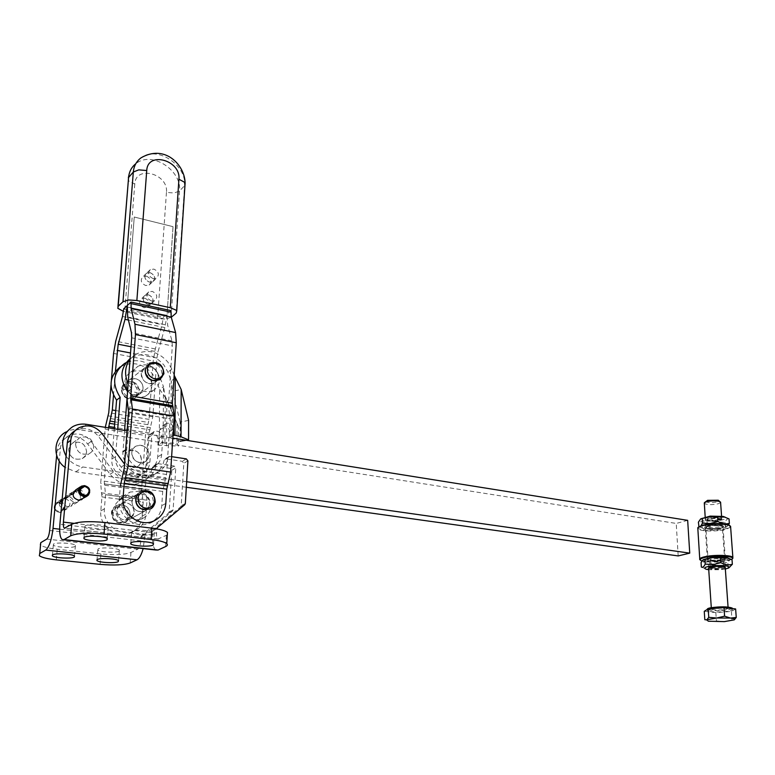 <?xml version="1.0" encoding="UTF-8"?>
<svg xmlns="http://www.w3.org/2000/svg" width="775" height="775" viewBox="0 0 775 775"><rect width="100%" height="100%" fill="white"/><g stroke="black" fill="none" stroke-linecap="round" stroke-linejoin="round"><path stroke-width="0.58" stroke-dasharray="3.88 2.91" d="M85.163 525.857L84.882 527.165C87.032 529.606 104.644 530.643 107.87 528.531L108.2 527.203C106.175 524.762 88.243 523.706 85.163 525.857M131.992 531.379L131.576 532.696C133.581 535.021 150.398 535.951 153.828 533.956L154.303 532.609C152.404 530.294 135.286 529.335 131.992 531.379M75.156 546.404C72.308 548.303 55.248 547.305 53.33 545.125L53.553 544.05C56.275 542.122 73.615 543.13 75.427 545.309L75.156 546.404M118.972 551.18C115.911 552.982 99.607 552.091 97.805 550.008L98.134 548.913C101.07 547.072 117.645 547.993 119.35 550.066L118.972 551.18M117.258 507.867L121.317 503.459C127.991 499.836 136.565 508.003 133.494 514.997L129.318 519.502C121.888 521.207 117.684 518.155 116.696 510.347L117.258 507.867M148.984 506.55C152.094 499.391 143.317 490.982 136.526 494.663L132.389 499.177L131.828 501.716C132.864 509.727 137.165 512.876 144.741 511.151L148.984 506.55M142.145 515.075C144.382 506.24 141.282 499.856 132.854 495.923L127.584 495.206L122.498 496.523L116.027 503.566C110.999 514.774 124.717 528.007 135.392 522.36L139.471 519.386L142.145 515.075M139.742 491.224L130.074 492.057L123.545 499.177C118.478 510.522 132.37 523.948 143.142 518.252L147.26 515.249L149.943 510.88C152.191 501.522 148.79 494.973 139.742 491.224M68.617 449.355C69.769 457.608 74.332 460.679 82.305 458.577L85.298 455.855L86.616 452.019C85.434 443.755 80.842 440.704 72.84 442.883L69.924 445.577L68.617 449.355C69.789 457.599 74.342 460.67 82.315 458.567L85.308 455.845L86.626 452.009C85.444 443.746 80.852 440.694 72.85 442.874L69.934 445.567L68.626 449.345M75.553 444.172C76.735 452.532 81.346 455.652 89.396 453.54C91.963 452.087 93.417 449.878 93.746 446.913C92.535 438.534 87.885 435.443 79.806 437.623L76.861 440.345L75.553 444.172L76.861 440.345L79.806 437.623C87.885 435.443 92.535 438.534 93.746 446.913C93.417 449.878 91.963 452.087 89.396 453.54C81.346 455.652 76.735 452.532 75.553 444.172M80.387 489.17L59.026 503.111L59.53 501.716C65.536 504.012 66.398 507.402 62.107 511.878L60.004 512.44C54.647 511.393 53.049 508.458 55.199 503.634L58.164 501.822L57.941 503.198L80.891 488.192M59.026 502.471C65.245 505.6 65.449 508.884 59.627 512.304L59.472 512.323C54.55 511.364 53.068 508.671 55.044 504.234L57.776 502.578M59.026 503.111C63.831 504.942 64.519 507.644 61.089 511.238L59.549 511.665C54.318 510.212 53.436 507.509 56.895 503.566L57.941 503.198M59.53 501.716L64.616 498.383C70.67 500.708 71.542 504.128 67.222 508.652L65.284 509.194C58.687 507.344 57.563 503.934 61.922 498.955L58.164 501.822M82.683 485.731L72.298 492.144C67.88 497.201 69.023 500.679 75.737 502.587L77.703 502.045C82.082 497.443 81.191 493.956 75.03 491.563L78.595 489.228C84.32 491.137 85.521 494.46 82.189 499.216M73.635 491.67L65.332 496.717C60.954 501.716 62.078 505.155 68.723 507.024L70.661 506.482C75.001 501.938 74.129 498.49 68.035 496.145L75.03 491.563L73.635 491.67M75.853 489.81L78.595 489.228L83.419 486.07M85.037 485.741C88.418 486.836 89.958 489.103 89.668 492.542M64.616 498.383L68.035 496.145L66.65 496.252L63.24 498.49L64.616 498.383M39.331 555.714L40.358 544.951C42.761 546.811 48.389 548.245 57.243 549.252L100.934 553.931C114.816 555.152 124.823 554.667 130.956 552.488L137.824 549.184C139.393 548.012 140.411 545.251 140.866 540.902L141.166 536.658L145.012 534.74L143.152 548.613M141.166 536.658L141.767 535.477L168.572 513.069L169.144 511.907L171.818 470.28L170.277 468.362L154.244 466.007L152.481 467.228C150.902 474.193 146.979 479.318 140.711 482.583C129.076 487.213 118.856 484.433 110.069 474.232L87.672 443.988C81.201 436.548 73.644 434.736 64.993 438.543C60.373 441.256 57.738 445.305 57.088 450.692L56.652 455.38M145.012 534.74L145.613 533.539L172.534 511.025L173.116 509.853L175.76 467.974L174.21 466.037L158.1 463.653L156.327 464.884C154.748 471.897 150.815 477.042 144.518 480.316C132.825 484.966 122.557 482.157 113.712 471.888L91.179 441.43C84.669 433.942 77.064 432.101 68.374 435.918C63.724 438.65 61.08 442.719 60.431 448.134L59.239 461.106M156.879 528.792L152.878 530.798L152.588 535.118C152.181 543.149 153.276 548.119 155.862 550.018M167.322 534.876L157.897 539.08C156.87 538.325 156.434 536.348 156.589 533.142L156.879 528.889M171.624 456.659L169.018 456.552L168.185 457.657C166.606 464.787 162.624 470.018 156.24 473.341C144.382 478.039 133.949 475.143 124.94 464.651L124.562 464.128M152.878 530.798L153.479 529.587L180.633 506.84L181.214 505.658L183.811 463.266L182.241 461.299L165.976 458.858L164.184 460.098C162.605 467.189 158.633 472.382 152.278 475.695C140.478 480.374 130.103 477.507 121.152 467.093L98.338 436.199C91.75 428.594 84.068 426.725 75.282 430.571L75.107 430.668M126.422 384.603C127.148 392.954 131.469 396.17 139.364 394.262L142.987 389.079C143.259 383.712 140.711 380.225 135.344 378.636L129.958 379.498L126.422 384.603M158.226 377.57L154.554 382.86C146.504 384.768 142.087 381.445 141.312 372.891L144.906 367.679L150.398 366.837C155.872 368.493 158.478 372.068 158.226 377.57M145.477 368.619L148.771 364.628C156.879 362.652 161.345 365.974 162.159 374.596L158.468 379.915L155.048 380.864M122.818 387.432L126.344 382.356C134.23 380.38 138.551 383.548 139.297 391.869L135.693 397.023C127.827 398.931 123.535 395.734 122.818 387.432M153.159 278.622C148.335 276.2 147.395 273.207 150.35 269.613L153.847 269.099C158.672 271.531 159.602 274.534 156.618 278.109L153.159 278.622M150.118 272.635L146.63 273.158C143.685 276.733 144.615 279.707 149.42 282.1L152.869 281.587C155.833 278.031 154.913 275.038 150.118 272.635M151.542 301.02C146.649 298.588 145.729 295.556 148.781 291.913L152.239 291.39C157.131 293.841 158.042 296.873 154.961 300.506L151.542 301.02M148.49 294.8L145.051 295.323C142.009 298.956 142.92 301.979 147.792 304.381L151.193 303.868C154.264 300.254 153.363 297.232 148.49 294.8M146.427 276.123C151.203 278.516 152.113 281.48 149.158 285.026L145.729 285.539C140.943 283.175 140.023 280.211 142.958 276.656L146.427 276.123M150.079 272.664C154.884 275.077 155.794 278.06 152.83 281.616L149.391 282.129C144.586 279.746 143.656 276.762 146.601 273.188L150.079 272.664M144.789 298.172C149.633 300.584 150.524 303.587 147.473 307.181L144.082 307.704C139.238 305.311 138.328 302.318 141.37 298.704L144.789 298.172M148.461 294.829C153.334 297.261 154.225 300.283 151.154 303.897L147.763 304.41C142.891 302.008 141.97 298.985 145.022 295.353L148.461 294.829M171.265 317.256L165.54 319.087L157.577 318.583L123.477 311.414M136.303 496.901L140.44 492.406C148.548 490.682 152.878 494.101 153.431 502.646L152.181 505.959L149.73 508.439L143.414 509.621M130.2 515.375C129.706 507.15 125.521 503.886 117.645 505.581L113.14 511.645C112.83 517.371 115.465 520.897 121.036 522.234L125.598 521.517L130.2 515.375M133.949 513.331L129.318 519.502C121.442 521.129 117.258 517.816 116.793 509.553L121.317 503.459L126.054 502.713C131.605 504.079 134.24 507.625 133.949 513.331M131.905 500.902C132.409 509.388 136.691 512.798 144.731 511.161L147.851 508.613L149.42 504.845C149.701 498.993 147.008 495.351 141.331 493.927L136.507 494.673L131.905 500.902M127.313 305.486L134.249 217.019L173.057 226.668L134.249 217.019L127.342 305.457M162.692 491.427L120.358 485.654L119.253 500.088C117.383 516.189 136.284 529.984 150.108 522.873C157.093 519.347 160.977 513.602 161.762 505.629L162.692 491.427L166.538 474.484L170.18 418.849L168.34 405.974L172.312 345.892L171.972 340.816L167.662 325.238L167.022 315.386L173.057 226.668M173.019 226.697L166.993 315.415L164.862 327.563L157.984 351.995L156.918 358.06L152.82 416.766L149.168 432.973L145.38 486.826L146.998 500.195L146.029 514.048C145.245 521.827 141.418 527.446 134.559 530.904C120.987 537.879 102.513 524.51 104.402 508.807L105.526 494.731L104.228 481.168L108.529 427.858M170.975 310.61L163.292 317.149L162.13 324.677L155.31 348.963L153.198 361.005L149.071 419.382L145.438 435.482L141.622 489.015L143.201 502.316L142.232 516.082C141.438 523.813 137.63 529.403 130.801 532.842C117.296 539.797 98.919 526.516 100.808 510.909L101.942 496.92L100.682 483.435L105.284 427.335M123.709 308.828L163.292 317.149M110.99 385.204L111.406 380.079M113.499 395.221L115.417 371.302M175.227 378.026L171.265 380.942L167.913 372.107L163.942 365.054C154.438 354.514 143.792 351.947 132.012 357.343L130.093 358.612M173.503 427.471C171.972 423.78 169.434 422.511 165.908 423.673L163.477 427.509L161.665 454.46C161.084 460.582 158.158 465.068 152.878 467.906C141.544 474.213 125.172 462.578 126.751 449.151L131.324 388.74L127.565 391.637M131.324 388.74L128.175 383.693M130.045 359.213L135.77 354.243C147.599 348.827 158.294 351.424 167.855 362.041L171.856 369.142L174.172 375.245M163.108 442.864L176.952 443.164L178.483 446.09L157.935 445.131L161.791 442.661L163.108 442.864L163.486 386.647L165.249 396.645L166.858 399.59L159.679 389.438L163.486 386.647L160.183 377.919L156.259 370.963C147.463 361.073 137.378 358.321 126.005 362.71M120.251 366.904L121.045 366.41C132.67 361.063 143.152 363.543 152.491 373.86L156.395 380.777L159.679 389.438L159.243 445.334M126.848 388.982L127.487 390.348C130.694 394.911 134.656 396.209 139.364 394.262C142.726 392.053 143.792 388.876 142.552 384.729C139.626 379.149 135.422 377.406 129.958 379.498C126.654 381.707 125.618 384.865 126.848 388.982M157.761 373.114C159.04 377.357 157.974 380.612 154.554 382.86C149.759 384.826 145.71 383.47 142.426 378.781L141.767 377.377C140.507 373.162 141.554 369.927 144.906 367.679C150.476 365.567 154.758 367.379 157.761 373.114M125.724 387.423C129.861 395.705 136.09 398.776 144.421 396.635L145.826 395.977C151.261 392.421 152.966 387.306 150.96 380.622C146.243 371.622 139.481 368.813 130.684 372.184C125.405 375.739 123.748 380.816 125.724 387.423M152.733 390.707L153.45 390.338C158.923 386.754 160.648 381.581 158.604 374.809C153.828 365.693 146.998 362.826 138.115 366.217C132.796 369.801 131.13 374.935 133.135 381.629C137.592 390.348 144.121 393.371 152.733 390.707M147.928 450.081C144.789 445.557 140.827 444.23 136.022 446.1C131.731 448.928 130.723 452.862 132.971 457.899C136.1 462.404 140.042 463.741 144.799 461.929C149.158 459.091 150.195 455.148 147.928 450.081M125.443 462.782C123.215 457.812 124.223 453.918 128.476 451.108C133.232 449.258 137.165 450.556 140.256 455.022C142.493 460.021 141.457 463.925 137.146 466.724C132.428 468.526 128.524 467.209 125.443 462.782M188.596 420.389L180.129 422.133L180.071 441.227L169.648 437.613L172.99 435.472M157.935 445.131L157.984 439.096C157.122 434.62 154.583 432.934 150.379 434.058L147.977 437.817L146.117 464.128C145.516 470.105 142.629 474.494 137.456 477.284C126.325 483.484 110.312 472.207 111.9 459.1L114.303 428.778M117.684 429.321L115.533 456.659C113.954 469.844 130.055 481.207 141.234 474.988C146.436 472.188 149.333 467.771 149.924 461.755L151.774 435.298L154.186 431.52C158.41 430.387 160.958 432.082 161.83 436.596L161.791 442.661M180.129 422.133L172.709 391.317L181.166 389.457M170.975 437.827L171.265 380.942L172.709 391.317L172.486 438.214M124.591 430.416L122.963 451.689C121.384 465.039 137.659 476.577 148.945 470.299C154.196 467.47 157.112 463.014 157.703 456.921L159.524 430.144L161.946 426.318C166.208 425.194 168.785 426.909 169.686 431.481L169.648 437.613M166.567 445.935L166.858 399.59L178.55 426.909L178.483 446.09M178.55 426.909L165.249 396.645L164.949 443.019M177.029 424.167L176.952 443.164M731.513 559.472L727.609 560.751C717.592 562.476 709.028 562.553 701.927 560.984M700.329 560.054L700.9 560.335C707.982 562.137 717.001 562.117 727.958 560.267L732.569 558.572M723.056 560.083C725.904 559.395 726.611 558.717 725.197 558.039C721.06 557.002 715.838 557.022 709.542 558.107L706.81 559.25C708.524 561.071 713.94 561.352 723.056 560.083M709.9 557.622C715.829 556.595 720.74 556.576 724.644 557.564L725.255 557.952L722.62 559.492C715.422 560.606 710.326 560.49 707.333 559.143L709.9 557.622M707.778 526.477L705.26 528.163L705.938 528.637C709.822 529.693 714.647 529.664 720.43 528.56L723.027 526.855C720.023 525.353 714.938 525.227 707.778 526.477M720.779 528.095C714.647 529.267 709.522 529.296 705.405 528.172C703.894 527.426 704.543 526.661 707.352 525.886C713.271 524.249 725.235 524.966 723.53 526.845L720.779 528.095M730.641 527.107L725.729 529.432C716.749 531.805 699.05 531.35 697.762 528.686M698.285 527.184C695.543 530.342 715.286 531.524 725.303 528.841C729.091 527.862 730.631 526.826 729.943 525.721M732.026 559.734C730.515 559.133 729.13 560.141 727.88 562.757L720.091 562.262L712.516 564.152C708.612 562.02 704.795 561.497 701.065 562.572M728.616 558.271C728.965 559.511 725.972 560.47 719.626 561.158C708.408 561.73 703.4 560.955 704.601 558.823M725.352 569.024L720.227 569.741L708.738 569.712M701.356 567.067L704.93 568.54L720.576 569.131L730.166 567.097M718.212 561.081L709.609 560.383C709.387 559.705 711.033 559.172 714.531 558.794C719.113 558.475 721.99 558.707 723.162 559.492L718.212 561.081M714.957 565.053L710.026 566.602C711.208 567.358 714.085 567.591 718.648 567.281C722.155 566.913 723.811 566.399 723.608 565.731L714.957 565.053M725.245 567.571C724.664 568.24 722.629 568.753 719.161 569.092C711.615 569.47 708.224 568.966 708.97 567.591L710.346 566.767C709.726 567.901 712.516 568.317 718.696 568.007C723.462 567.436 724.761 566.757 722.581 565.982L715.015 565.779L710.346 566.767M718.561 560.49L724.247 559.259C725.071 557.826 721.68 557.303 714.056 557.69C708.243 558.426 706.693 559.279 709.406 560.238L718.561 560.49M719.045 568.211C711.692 568.588 708.389 568.094 709.115 566.738L714.657 565.566L723.666 565.808C726.252 566.728 724.712 567.533 719.045 568.211M698.701 526.554L702.789 528.25L717.737 528.734L727.018 526.525L728.548 524.859M717.388 529.286L725.594 527.368C727.202 524.927 722.252 524.026 710.743 524.665C701.995 525.925 699.825 527.349 704.223 528.938L717.388 529.286M702.131 518.049C700.445 520.577 705.337 521.517 716.798 520.877C723.588 520.015 726.466 518.824 725.429 517.322M729.042 518.911C727.551 518.494 726.194 519.647 724.964 522.369L717.262 522.001L709.764 523.968C705.899 521.788 702.111 521.188 698.411 522.156M712.186 524.878L707.711 525.934L707.323 526.651C708.495 527.523 711.343 527.785 715.868 527.446C719.336 527.019 720.973 526.428 720.76 525.663L712.186 524.878M715.441 521.352L708.214 521.168L706.907 520.548C706.684 519.773 708.302 519.173 711.77 518.737C716.303 518.378 719.152 518.649 720.324 519.541L719.927 520.287L715.441 521.352M715.732 520.112L721.205 518.804C722.348 517.099 719.035 516.47 711.256 516.906C705.327 517.787 703.884 518.775 706.926 519.88L715.732 520.112M711.721 518.029C718.086 517.671 720.808 518.184 719.868 519.579L715.393 520.645L708.166 520.461C705.676 519.56 706.858 518.746 711.721 518.029M711.837 525.421L720.74 525.653C723.724 526.738 722.252 527.707 716.323 528.55C708.621 528.967 705.298 528.356 706.364 526.719L711.837 525.421M711.363 517.778C705.599 518.63 704.194 519.599 707.149 520.664L715.732 520.897L721.07 519.618C722.184 517.962 718.948 517.351 711.363 517.778M701.055 525.615L698.914 526.603M710.065 528.347L709.764 523.968M724.964 522.369L725.284 526.768M728.2 567.242L727.88 562.757M712.826 568.618L712.516 564.152M131.779 452.648C132.089 449.674 133.503 447.495 136.032 446.09C143.617 444.182 147.996 447.243 149.149 455.274C148.848 458.296 147.405 460.505 144.818 461.919C137.252 463.76 132.912 460.67 131.779 452.648M141.457 460.147C140.323 452.213 136.003 449.2 128.485 451.098C125.986 452.493 124.581 454.654 124.271 457.599C125.376 465.513 129.667 468.555 137.156 466.715C139.723 465.32 141.157 463.13 141.457 460.147M678.183 555.927L676.236 523.435L79.505 429.738L86.509 424.342M687.667 520.345L676.236 523.435M186.32 487.272L75.805 471.849L65.052 467.403M72.714 426.676L65.846 432.072C70.05 429.786 74.603 429.011 79.505 429.738M66.078 456.078C70.138 462.171 75.718 465.804 82.828 466.976L186.649 481.721M127.09 430.823L172.815 438.127M710.898 609.131C720.924 607.842 728.054 607.949 732.288 609.46C732.724 610.051 731.542 610.613 728.742 611.146C718.745 612.405 711.663 612.289 707.488 610.787C707.042 610.216 708.176 609.663 710.898 609.131M732.22 608.53L728.645 609.77C718.658 611.039 711.566 610.923 707.391 609.412L707.352 609.363M734.245 619.874L724.267 621.627L716.4 620.959L710.714 621.569L704.814 619.729M713.717 608.075C720.488 607.203 725.303 607.271 728.151 608.298L725.778 609.441C719.016 610.303 714.23 610.225 711.402 609.208L713.717 608.075M720.605 502.549L718.289 503.76C711.731 505.019 707.062 504.893 704.272 503.392M705.851 501.212C706.877 502.791 710.588 503.033 716.972 501.948L718.619 501.222M735.63 608.956L731.387 611.436L715.829 612.599L704.262 611.31M715.829 612.599L716.4 620.959M731.387 611.436L731.997 619.845M144.712 539.003L59.656 529.189M137.824 549.184L46.762 539.1M49.658 530.468L140.866 540.902M141.767 535.477L145.613 533.539M168.572 513.069L172.534 511.025M169.144 511.907L173.116 509.853M171.818 470.28L175.76 467.974M170.277 468.362L174.21 466.037M154.244 466.007L158.1 463.653M152.481 467.228L156.327 464.884M110.069 474.232L113.712 471.888M87.672 443.988L91.179 441.43M57.088 450.692L60.431 448.134M130.956 552.488L130.19 562.97M100.934 553.931L100.101 564.355M57.243 549.252L56.275 559.85M152.588 535.118L59.898 524.239M158.817 539.08L65.1 528.211M73.935 523.348L156.589 533.142M157.49 527.581L153.479 529.587M184.75 504.709L180.633 506.84M185.332 503.517L181.214 505.658M187.908 460.873L183.811 463.266M186.329 458.887L182.241 461.299M169.977 456.407L165.976 458.858M168.185 457.657L164.184 460.098M124.94 464.651L121.152 467.093M101.99 433.535L98.338 436.199M166.383 535.438L165.676 546.53M156.027 380.806C160.018 380.302 162.45 378.093 163.302 374.209C165.55 363.407 147.386 357.827 145.438 368.832L148.771 364.628M121.966 388.769C121.646 393.39 123.758 396.538 128.301 398.214C132.99 398.989 135.945 397.197 137.156 392.847C139.142 383.518 123.283 379.188 121.966 388.769L137.156 392.847M143.811 509.688C149.546 510.367 153.14 507.935 154.593 502.374C156.831 491.67 140.042 485.954 136.516 496.32M112.288 512.653C111.949 517.555 114.128 520.771 118.837 522.282C123.69 522.825 126.751 520.761 128.011 516.082C130.093 506.094 113.683 502.423 112.288 512.653L119.873 514.542M121.753 387.791C123.254 382.676 126.751 380.68 132.244 381.813C137.194 383.838 139.49 387.384 139.122 392.46L139.093 392.586C137.669 397.478 134.307 399.483 129.008 398.592C123.806 396.674 121.384 393.08 121.753 387.791M135.78 163.738L141.04 157.829C156.763 145.254 187.007 165.056 184.566 185.777L176.206 313.1M128.35 177.785L128.185 179.926L128.97 181.069L134.773 184.043C135.664 164.688 168.64 173.716 166.451 192.394L174.152 193.004L179.519 190.999L184.973 185.254M166.451 192.394L157.577 318.583M112.046 511.897C114.099 505.6 118.313 503.498 124.688 505.6C128.708 507.896 130.481 511.297 130.026 515.83L129.958 516.179C128.398 521.304 124.92 523.551 119.544 522.922C114.157 521.188 111.658 517.516 112.046 511.897M134.773 184.043L124.698 311.705M129.309 173.455C130.403 169.783 132.738 166.422 136.284 163.36C151.929 150.825 181.98 170.413 179.519 190.999L171.072 317.421M127.226 307.007L166.993 315.415M142.232 516.082L146.029 514.048M100.808 510.909L104.402 508.807M164.862 327.563L128.417 320.056M163.186 318.641L123.583 310.329M122.498 316.471L162.13 324.677M155.31 348.963L115.727 341.194M156.918 358.06L130.529 352.983M131.004 346.735L157.984 351.995M113.557 353.439L153.198 361.005M149.071 419.382L108.762 412.688M115.746 410.566L152.82 416.766M150.583 427.674L114.845 421.871M108.122 415.846L148.432 422.482M147.657 424.652L107.367 418.054M149.168 432.973L114.409 427.403M114.671 424.177L149.807 429.863M105.109 429.069L145.438 435.482M141.622 489.015L100.682 483.435M104.228 481.168L145.38 486.826M145.623 489.461L104.412 483.842M101.293 492.793L142.445 498.238M146.998 500.195L105.526 494.731M101.942 496.92L143.201 502.316M104.887 485.276L146.155 490.875M142.968 499.652L101.767 494.227M167.022 315.386L127.226 306.968M127.672 316.946L167.662 325.238M131.692 337.813L172.312 345.892M171.972 340.816L131.45 332.669M168.34 405.974L127.013 398.825M127.778 407.921L169.318 414.954M128.534 411.864L170.18 418.849M169.899 416.262L128.311 409.248M166.538 474.484L124.233 468.391M123.554 471.723L165.869 477.749M165.821 503.45L161.762 505.629M165.046 480.006L122.741 474.019M156.395 380.777L160.183 377.919M157.984 439.096L161.83 436.596M173.406 429.05L169.686 431.481M146.117 464.128L149.924 461.755M147.977 437.817L151.774 435.298M111.9 459.1L115.533 456.659M171.856 369.142L167.913 372.107M163.477 427.509L159.524 430.144M161.665 454.46L157.703 456.921M126.751 449.151L125.637 449.887M75.805 471.849L82.828 466.976M84.882 527.165L84.02 537.414M131.576 532.696L130.839 542.81M53.33 545.125L52.438 554.919M97.805 550.008L97.03 559.666M136.507 494.673L121.317 503.459L136.526 494.663M122.498 496.523L130.074 492.057M82.305 458.577L89.396 453.54L82.315 458.567M59.472 512.323L60.004 512.44M55.044 504.234L55.199 503.634M86.848 494.925L61.089 511.238M61.922 498.955L56.856 502.287M72.298 492.144L65.332 496.717M81.336 486.206L80.338 486.855M77.703 502.045L70.661 506.482M67.222 508.652L62.107 511.878M81.656 487.359L56.895 503.566M72.84 442.883L79.806 437.623L72.85 442.874M135.392 522.36L143.142 518.252M129.318 519.502L144.741 511.151L129.318 519.502M157.151 463.799L153.305 466.153M144.518 480.316L140.711 482.583M68.374 435.918L64.993 438.543M118.546 560.635L119.35 550.066M74.497 556.053L75.427 545.309M63.666 539.768L62.165 539.603M157.897 539.08L64.906 528.298M169.018 456.552L165.017 459.003M156.24 473.341L152.278 475.695M78.808 427.839L75.282 430.571M154.303 532.609L153.547 543.798M108.2 527.203L107.308 538.596M135.693 397.023L139.093 392.586L135.131 398.321C126.654 400.481 121.995 397.129 121.162 388.256L125.046 382.492L132.234 381.813L126.344 382.356M125.598 521.517C127.332 521.033 128.795 519.25 129.958 516.179L128.243 520.035L124.969 522.679C116.512 524.481 112.007 520.994 111.455 512.236C112.017 509.165 113.654 506.918 116.395 505.484L120.532 504.573L124.688 505.6C123.767 504.67 121.423 504.661 117.645 505.581M141.098 491.156L137.931 493.723M149.362 363.233L145.438 368.832M139.364 394.262L154.554 382.86L139.364 394.262M158.468 379.915L152.83 380.467M150.35 269.613L146.63 273.158M148.781 291.913L145.051 295.323M149.158 285.026L152.83 281.616M147.473 307.181L151.154 303.897M117.81 308.305L117.955 306.522M148.713 509.001C144.944 509.863 142.678 509.882 141.922 509.059M136.148 497.492C137.378 494.557 138.812 492.861 140.44 492.406M145.022 295.353L141.37 298.704M146.601 273.188L142.958 276.656M130.801 532.842L134.559 530.904M151.193 303.868L154.961 300.506M152.869 281.587L156.618 278.109M129.958 379.498L144.906 367.679L129.958 379.498M135.77 354.243L132.012 357.343M145.826 395.977L153.45 390.338M128.485 451.098L136.032 446.09L128.476 451.108M144.799 461.929L137.146 466.724M130.684 372.184L138.115 366.217M154.186 431.52L150.379 434.058M121.045 366.42L124.649 363.436M141.234 474.988L137.456 477.284M165.908 423.673L161.946 426.318M152.878 467.906L148.945 470.299M724.644 557.564L725.197 558.039M705.26 528.163L707.333 559.143M705.938 528.637L705.405 528.172M699.738 558.852L699.786 559.618M710.026 566.602L709.609 560.383M722.581 565.982L723.908 566.632M722.872 560.073L724.247 559.259M710.297 566.041L709.115 566.738M725.594 527.368L727.018 526.525M706.907 520.548L707.323 526.651M719.868 519.579L721.205 518.804M719.481 525.062L720.74 525.653L720.324 519.541M708.214 521.168L707.149 520.664M719.927 520.287L721.07 519.618M707.711 525.934L706.364 526.719M708.166 520.461L706.926 519.88M704.223 528.938L702.789 528.25M722.523 565.256L723.666 565.808M710.704 560.868L709.406 560.238M723.608 565.731L723.162 559.492M706.567 569.354L704.93 568.54M723.017 527.378L723.53 526.845M723.027 526.855L725.255 557.952M707.323 558.707L706.81 559.25M701.452 560.809L700.9 560.335M144.818 461.919L137.156 466.715M732.288 609.46L732.23 608.569M728.151 608.298L728.064 607.058M725.216 567.203L721.573 516.14M711.402 609.208L711.295 607.658M708.641 568.259L705.182 516.954M708.253 621.201L707.711 620.911M707.488 610.787L707.391 609.412"/><path stroke-width="1.16" d="M106.969 539.884C103.753 541.909 86.083 540.911 83.923 538.567L84.194 537.308C87.275 535.234 105.264 536.252 107.308 538.596L106.969 539.884M153.072 545.096C149.633 547.024 132.767 546.133 130.762 543.895L131.169 542.616C134.472 540.65 151.638 541.57 153.547 543.798L153.072 545.096M52.564 554.842L52.342 555.878C54.279 557.981 71.378 558.94 74.235 557.109L74.497 556.053C72.666 553.951 55.287 552.982 52.564 554.842M97.282 559.521L96.953 560.577C98.764 562.582 115.117 563.444 118.168 561.71L118.546 560.635C116.831 558.63 100.217 557.748 97.282 559.521M83.419 486.07L84.649 485.712L84.649 486.38L80.387 489.17M84.649 486.38C89.658 488.337 90.394 491.185 86.848 494.925L85.25 495.361C79.796 493.791 78.856 490.953 82.441 486.845L83.526 486.468L83.351 485.809L81.336 486.206C76.861 491.331 78.023 494.876 84.843 496.833L86.829 496.281L79.321 500.33C72.559 498.403 71.407 494.896 75.853 489.81L80.338 486.855M84.649 485.712C89.522 487.117 90.869 489.994 88.67 494.363L85.337 496.039C79.118 496.814 77.19 486.807 83.351 485.809M82.189 499.216L81.288 499.778M84.097 485.625L85.037 485.741M89.668 492.542L88.466 495.022L86.829 496.281M80.891 488.192L83.526 486.468M143.152 548.613C141.467 554.755 139.432 558.475 137.068 559.783L130.19 562.97C124.058 565.062 114.022 565.527 100.101 564.355L56.275 559.85C47.401 558.882 41.753 557.506 39.331 555.714L39.748 553.505L45.735 550.076C49.212 547.024 51.634 539.807 53.02 528.424L59.239 461.106M56.652 455.38L49.658 530.468C49.116 534.982 48.147 537.86 46.762 539.1L40.775 542.655L40.358 544.951M63.666 539.768L155.862 550.018L158.09 550.037L165.676 546.53C167.497 545.658 167.865 544.709 166.761 543.682C164.581 541.909 159.369 540.524 151.115 539.507L104.015 534.072C88.234 532.609 77.132 533.171 70.709 535.777L64.083 539.574L62.165 539.603C60.024 537.685 59.268 532.561 59.898 524.239L67.28 442.922C67.909 437.507 70.515 433.428 75.107 430.668M124.562 464.128L101.99 433.535C95.354 425.882 87.633 423.983 78.808 427.839C74.09 430.6 71.407 434.736 70.767 440.258L63.405 522.108C63.153 525.431 63.463 527.465 64.315 528.23L71.726 524.268C78.139 521.575 89.212 520.984 104.945 522.505L151.89 528.153C160.115 529.209 165.307 530.652 167.477 532.483L167.322 534.876M156.879 528.889L157.49 527.581L184.75 504.709L185.332 503.517L187.908 460.873L186.329 458.887L171.624 456.659M155.048 380.864C148.422 380.118 145.128 376.456 145.167 369.859L145.477 368.619M123.477 311.414L117.81 308.305L118.197 306.261L122.992 301.756L128.572 299.973L136.865 300.516L170.277 307.694L176.099 310.165L176.739 310.94L176.206 313.1L171.265 317.256M143.414 509.621C138.008 507.964 135.48 504.312 135.819 498.664L136.303 496.901M115.417 371.302L118.188 344.236L125.007 319.358L127.313 305.486L127.672 316.946L131.45 332.669L131.692 337.813L127.013 398.825L128.534 411.864L124.233 468.391L120.358 485.654M131.004 302.066L131.12 308.586L134.966 324.25L135.46 334.567L130.81 395.938L132.37 409.045L128.098 465.92L124.194 483.309L123.099 497.831C121.229 514.038 140.246 527.94 154.128 520.8C161.152 517.254 165.046 511.471 165.821 503.45L166.751 489.161L170.626 472.091L174.239 416.127L172.35 403.184L176.283 342.753L175.586 332.572L171.207 317.052L170.975 310.61L131.004 302.066L127.342 305.457M127.313 305.486L123.709 308.828L122.498 316.471L115.727 341.194L113.557 353.439L111.406 380.079M105.284 427.335L108.762 412.688L110.99 385.204M108.529 427.858L112.317 409.994L113.499 395.221M130.093 358.612C120.144 367.863 119.302 378.878 127.565 391.646L124.591 430.416M128.175 383.693C124.194 374.635 124.823 366.478 130.045 359.213M172.99 435.472L174.985 435.259L181.03 436.819L188.567 439.851L180.071 441.227M114.303 428.778L116.57 400.123C108.2 386.948 109.42 375.875 120.251 366.904M126.005 362.71L124.659 363.427C113.073 372.291 111.581 383.596 120.183 397.333L117.684 429.321M173.503 427.471L173.658 435.046M174.172 375.245L181.166 389.457L188.596 420.389L188.567 439.851M116.57 400.123L120.183 397.333M701.927 560.984L701.452 560.809C699.089 559.705 700.232 558.572 704.882 557.419C714.792 554.968 734.962 555.985 732.375 558.775L731.513 559.472M732.569 558.572L732.859 557.428C731.687 555.026 713.378 554.619 704.456 556.818C700.726 557.709 699.176 558.639 699.786 559.618L700.329 560.054M699.738 558.852L697.781 527.727L702.373 525.595C713.039 523.512 722.009 523.445 729.294 525.402L730.641 527.107M729.943 525.721L728.752 524.937C721.709 523.048 713.039 523.106 702.731 525.121L698.178 527.3M704.901 559.55L712.603 557.613L728.161 558.126L732.026 559.734L732.356 564.268C728.655 565.372 724.809 564.83 720.827 562.66L713.077 564.597L705.202 564.084C704.01 566.709 702.731 567.707 701.356 567.067L701.065 562.572L703.167 559.676L704.901 559.55L705.202 564.084M703.167 559.676L712.961 557.002C718.561 556.547 723.104 556.663 726.582 557.37L728.616 558.271M708.738 569.712L706.567 569.354C702.644 567.978 704.979 566.767 713.562 565.721C724.828 565.149 729.885 565.895 728.752 567.939L725.352 569.024M728.752 567.939L732.356 564.268M708.97 567.591L714.657 566.38L723.908 566.632L725.245 567.571M728.548 524.859L729.362 523.357C725.691 524.346 721.883 523.726 717.931 521.507L710.258 523.512L702.479 523.135L701.055 525.615M725.429 517.322L723.259 516.45L710.152 516.121L700.658 518.901L709.793 516.673L724.644 517.09L729.042 518.911L729.362 523.357M717.611 517.032L717.931 521.507M702.179 518.688L702.479 523.135M698.914 526.603L698.411 522.156L700.658 518.901M720.827 562.66L720.508 558.097M172.815 438.127L687.667 520.345L689.74 553.137L678.183 555.927L186.32 487.272M65.052 467.403C52.506 458.635 53.058 438.553 65.846 432.072M127.09 430.823L86.509 424.342C81.559 423.596 76.957 424.371 72.714 426.676C62.174 434.068 59.966 443.872 66.078 456.078M689.74 553.137L186.649 481.721M707.352 609.363C707.033 608.792 708.185 608.259 710.801 607.745C720.827 606.447 727.958 606.554 732.191 608.075L732.22 608.53M708.757 617.336L708.185 608.83L704.262 611.31L704.814 619.729L706.858 619.777L708.253 621.201L724.267 621.627L734.245 619.874C735.388 619.099 734.148 618.508 730.534 618.072L716.739 618.014L706.858 619.777L708.757 617.336L716.739 618.014L724.596 616.183L730.534 618.072L736.25 617.462L734.254 619.864M705.182 516.954L704.301 502.839L706.49 501.735C711.721 500.611 716.178 500.563 719.868 501.599L720.605 502.549M718.619 501.222L718.231 500.224L707.594 500.33L704.523 502.607M708.185 608.83L723.995 607.629L724.596 616.183M723.995 607.629L735.63 608.956L736.25 617.462M59.656 529.189L53.02 528.424M45.735 550.076L137.068 559.783M40.775 542.655L39.748 553.505M64.083 539.574L158.09 550.037M63.405 522.108L73.935 523.348M70.767 440.258L67.28 442.922M151.89 528.153L151.115 539.507M104.945 522.505L104.015 534.072M71.726 524.268L70.709 535.777M145.361 369.21C145.012 374.654 147.502 378.403 152.83 380.467L156.027 380.806M136.013 498.17C135.547 503.072 137.524 506.705 141.922 509.059L143.811 509.688M136.516 496.32L136.042 497.976M147.444 368.774C148.761 358.806 165.162 363.475 163.167 373.162C161.936 377.677 158.904 379.508 154.051 378.665C149.343 376.873 147.143 373.579 147.444 368.774M122.992 301.756L133.319 172.021L138.744 169.87L146.746 170.529L136.865 300.516M184.973 185.254L184.508 182.232L178.918 179.238L170.277 307.694M117.955 306.522L128.592 177.465L118.197 306.261M138.144 497.879C139.529 487.213 156.54 491.156 154.438 501.57C153.159 506.443 150.011 508.584 144.983 507.983C140.101 506.375 137.824 503.004 138.144 497.879M176.739 310.94L185.109 183.171C184.925 165.153 164.978 143.83 141.04 157.829C136.468 161.239 133.901 165.966 133.319 172.021L128.592 177.465C129.144 171.701 131.537 167.129 135.78 163.738M146.746 170.529C147.589 150.834 181.079 160.251 178.918 179.238M130.888 303.587L170.878 312.112M123.099 497.831L119.253 500.088M128.417 320.056L125.007 319.358M130.529 352.983L117.093 350.397M118.188 344.236L131.004 346.735M112.317 409.994L115.746 410.566M114.845 421.871L110.05 421.087M114.409 427.403L108.645 426.473M109.285 423.305L114.671 424.177M171.207 317.052L131.12 308.586M134.966 324.25L175.586 332.572M176.283 342.753L135.46 334.567M130.81 395.938L172.35 403.184M172.641 405.751L131.043 398.534M131.576 399.852L173.222 407.059M174.239 416.127L132.37 409.045M128.098 465.92L170.626 472.091M168.262 483.61L125.705 477.652M166.751 489.161L124.194 483.309M124.882 479.957L167.429 485.877M174.985 435.259L175.227 378.026M181.166 389.457L181.03 436.819M125.637 449.887L122.963 451.689M84.02 537.414L83.923 538.567M130.839 542.81L130.762 543.895M52.438 554.919L52.342 555.878M97.03 559.666L96.953 560.577M88.67 494.363L88.466 495.022M82.441 486.845L81.656 487.359M64.906 528.298L64.315 528.23M167.477 532.483L166.761 543.682M149.362 363.233C158.129 360.956 162.983 364.444 163.942 373.695L159.863 379.779L152.83 380.467M141.098 491.156C149.866 489.228 154.593 492.842 155.252 501.997C154.196 505.901 152.472 508.284 150.059 509.127L141.922 509.059M137.931 493.723L136.148 497.492M128.35 177.785L129.309 173.455M154.128 520.8L150.108 522.873M732.375 558.775L732.888 558.232M728.752 524.937L729.294 525.402M726.582 557.37L728.161 558.126M723.259 516.45L724.644 517.09M730.573 526.273L732.859 557.428M732.23 608.569L732.191 608.075M728.064 607.058L725.216 567.203M721.573 516.14L720.566 502.093M718.231 500.224L719.868 501.599M711.295 607.658L708.641 568.259"/></g></svg>
